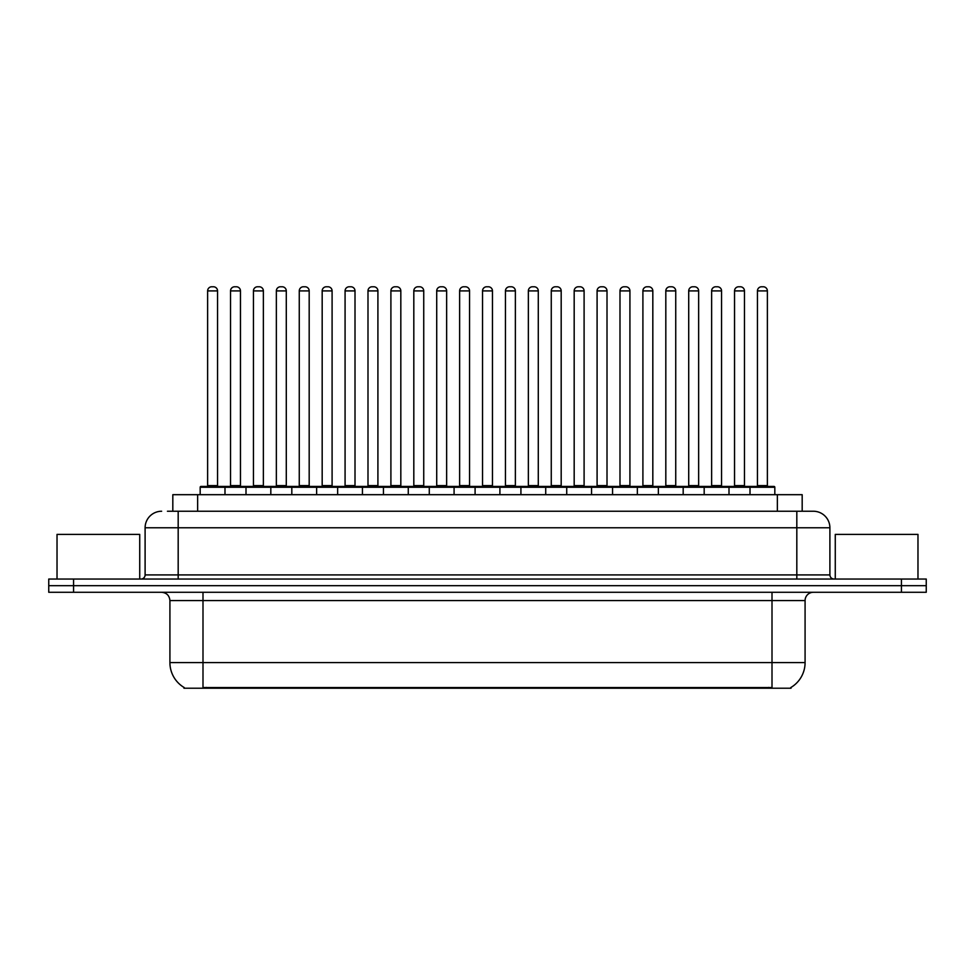 <?xml version="1.0" encoding="UTF-8"?>
<svg xmlns="http://www.w3.org/2000/svg" width="975" height="975" viewBox="0 0 975 975"><rect width="100%" height="100%" fill="white"/><g stroke="black" fill="none" stroke-linecap="round" stroke-linejoin="round"><path stroke-width="1.46" d="M172.819 511.241L172.819 494.691L802.181 494.691L802.181 511.241M791.03 687.412L791.03 688.228L183.97 688.228L183.97 687.412M184.214 687.558A28.945 28.945 0 0 1 169.918 662.586L202.995 662.586L202.995 687.558L772.005 687.558L772.005 662.586L805.082 662.586L805.082 600.563A8.275 8.275 0 0 1 813.357 592.288M169.918 662.586L169.918 600.563C169.418 595.53 166.664 592.776 161.643 592.288M790.786 687.558A28.945 28.945 0 0 0 805.082 662.586M73.564 579.053L926.25 579.053L926.25 585.67L48.75 585.67L48.75 592.288L73.564 592.288L73.564 585.67L48.75 585.67L48.75 579.053L73.564 579.053L73.564 585.67L926.25 585.67L926.25 592.288L73.564 592.288M167.81 511.241L807.568 511.241M167.432 511.241L178.181 511.241L178.181 527.78L145.104 527.78L145.104 574.921A4.132 4.132 0 0 1 140.961 579.053M161.643 511.241A16.538 16.538 0 0 0 145.104 527.78M813.357 511.241A16.538 16.538 0 0 1 829.896 527.78L796.819 527.78L796.819 511.241L813.101 511.241M829.896 527.78L829.896 574.921C830.115 577.407 831.504 578.784 834.039 579.053M750.007 494.691L750.007 487.256A0.829 0.829 0 0 1 750.835 486.428L773.992 486.428A0.829 0.829 0 0 1 774.82 487.256L200.18 487.256A0.829 0.829 0 0 1 201.008 486.428L224.165 486.428A0.829 0.829 0 0 1 224.993 487.256L224.993 494.691M217.547 290.916L207.626 290.916A4.132 4.132 0 0 1 211.758 286.772L213.415 286.772A4.132 4.132 0 0 1 217.547 290.916L217.547 485.599A0.829 0.829 0 0 0 218.376 486.428M207.626 290.916L207.626 485.599A0.829 0.829 0 0 1 206.798 486.428M200.18 487.256L200.18 494.691M247.906 487.256A0.829 0.829 0 0 0 247.077 486.428L223.921 486.428M230.539 290.916A4.132 4.132 0 0 1 234.67 286.772L236.328 286.772A4.132 4.132 0 0 1 240.459 290.916L230.539 290.916L230.539 485.599A0.829 0.829 0 0 1 229.71 486.428M240.459 290.916L240.459 485.599A0.829 0.829 0 0 0 241.288 486.428M246.005 494.691L246.005 487.256A0.829 0.829 0 0 1 246.833 486.428L269.99 486.428A0.829 0.829 0 0 1 270.818 487.256L270.818 494.691M263.372 290.916L253.439 290.916A4.132 4.132 0 0 1 257.583 286.772L259.228 286.772A4.132 4.132 0 0 1 263.372 290.916L263.372 485.599A0.829 0.829 0 0 0 264.201 486.428M253.439 290.916L253.439 485.599A0.829 0.829 0 0 1 252.623 486.428M291.817 494.691L291.817 487.256A0.829 0.829 0 0 1 292.646 486.428L315.803 486.428A0.829 0.829 0 0 1 316.631 487.256L316.631 494.691M309.185 290.916L299.264 290.916A4.132 4.132 0 0 1 303.396 286.772L305.053 286.772A4.132 4.132 0 0 1 309.185 290.916L309.185 485.599A0.829 0.829 0 0 0 310.013 486.428M299.264 290.916L299.264 485.599A0.829 0.829 0 0 1 298.435 486.428M337.643 494.691L337.643 487.256A0.829 0.829 0 0 1 338.471 486.428L361.628 486.428A0.829 0.829 0 0 1 362.444 487.256L362.444 494.691M355.01 290.916L345.077 290.916A4.132 4.132 0 0 1 349.221 286.772L350.866 286.772A4.132 4.132 0 0 1 355.01 290.916L355.01 485.599A0.829 0.829 0 0 0 355.838 486.428M345.077 290.916L345.077 485.599A0.829 0.829 0 0 1 344.26 486.428M383.455 494.691L383.455 487.256A0.829 0.829 0 0 1 384.284 486.428L407.44 486.428A0.829 0.829 0 0 1 408.269 487.256L408.269 494.691M400.822 290.916L390.902 290.916A4.132 4.132 0 0 1 395.033 286.772L396.691 286.772A4.132 4.132 0 0 1 400.822 290.916L400.822 485.599A0.829 0.829 0 0 0 401.651 486.428M390.902 290.916L390.902 485.599A0.829 0.829 0 0 1 390.073 486.428M293.719 487.256A0.829 0.829 0 0 0 292.89 486.428M269.734 486.428L292.646 486.428M276.352 290.916A4.132 4.132 0 0 1 280.495 286.772L282.141 286.772A4.132 4.132 0 0 1 286.284 290.916L276.352 290.916L276.352 485.599A0.829 0.829 0 0 1 275.523 486.428M286.284 290.916L286.284 485.599A0.829 0.829 0 0 0 287.101 486.428M339.544 487.256A0.829 0.829 0 0 0 338.715 486.428M315.559 486.428L338.471 486.428M322.177 290.916A4.132 4.132 0 0 1 326.308 286.772L327.966 286.772A4.132 4.132 0 0 1 332.097 290.916L322.177 290.916L322.177 485.599A0.829 0.829 0 0 1 321.348 486.428M332.097 290.916L332.097 485.599A0.829 0.829 0 0 0 332.926 486.428M385.357 487.256A0.829 0.829 0 0 0 384.528 486.428M361.372 486.428L384.284 486.428M367.989 290.916A4.132 4.132 0 0 1 372.121 286.772L373.778 286.772A4.132 4.132 0 0 1 377.91 290.916L367.989 290.916L367.989 485.599A0.829 0.829 0 0 1 367.161 486.428M377.91 290.916L377.91 485.599A0.829 0.829 0 0 0 378.739 486.428M139.73 579.053L139.73 534.398L57.025 534.398L57.025 579.053M917.975 579.053L917.975 534.398L835.27 534.398L835.27 579.053M429.28 494.691L429.28 487.256A0.829 0.829 0 0 1 430.097 486.428L453.265 486.428A0.829 0.829 0 0 1 454.082 487.256L454.082 494.691M446.648 290.916L436.715 290.916A4.132 4.132 0 0 1 440.858 286.772L442.504 286.772A4.132 4.132 0 0 1 446.648 290.916L446.648 485.599A0.829 0.829 0 0 0 447.476 486.428M436.715 290.916L436.715 485.599A0.829 0.829 0 0 1 435.898 486.428M475.093 494.691L475.093 487.256A0.829 0.829 0 0 1 475.922 486.428L499.078 486.428A0.829 0.829 0 0 1 499.907 487.256L499.907 494.691M492.46 290.916L482.54 290.916A4.132 4.132 0 0 1 486.671 286.772L488.329 286.772A4.132 4.132 0 0 1 492.46 290.916L492.46 485.599A0.829 0.829 0 0 0 493.289 486.428M482.54 290.916L482.54 485.599A0.829 0.829 0 0 1 481.711 486.428M520.918 494.691L520.918 487.256A0.829 0.829 0 0 1 521.735 486.428L544.903 486.428A0.829 0.829 0 0 1 545.72 487.256L545.72 494.691M538.285 290.916L528.352 290.916A4.132 4.132 0 0 1 532.496 286.772L534.142 286.772A4.132 4.132 0 0 1 538.285 290.916L538.285 485.599A0.829 0.829 0 0 0 539.102 486.428M528.352 290.916L528.352 485.599A0.829 0.829 0 0 1 527.524 486.428M431.182 487.256A0.829 0.829 0 0 0 430.353 486.428M407.197 486.428L430.097 486.428M413.814 290.916A4.132 4.132 0 0 1 417.946 286.772L419.603 286.772A4.132 4.132 0 0 1 423.735 290.916L413.814 290.916L413.814 485.599A0.829 0.829 0 0 1 412.986 486.428M423.735 290.916L423.735 485.599A0.829 0.829 0 0 0 424.564 486.428M476.994 487.256A0.829 0.829 0 0 0 476.166 486.428M453.009 486.428L475.922 486.428M459.627 290.916A4.132 4.132 0 0 1 463.759 286.772L465.416 286.772A4.132 4.132 0 0 1 469.548 290.916L459.627 290.916L459.627 485.599A0.829 0.829 0 0 1 458.798 486.428M469.548 290.916L469.548 485.599A0.829 0.829 0 0 0 470.377 486.428M522.819 487.256A0.829 0.829 0 0 0 521.991 486.428M498.834 486.428L521.735 486.428M505.452 290.916A4.132 4.132 0 0 1 509.584 286.772L511.241 286.772A4.132 4.132 0 0 1 515.373 290.916L505.452 290.916L505.452 485.599A0.829 0.829 0 0 1 504.623 486.428M515.373 290.916L515.373 485.599A0.829 0.829 0 0 0 516.202 486.428M566.731 494.691L566.731 487.256A0.829 0.829 0 0 1 567.56 486.428L590.716 486.428A0.829 0.829 0 0 1 591.545 487.256L591.545 494.691M584.098 290.916L574.178 290.916A4.132 4.132 0 0 1 578.309 286.772L579.967 286.772A4.132 4.132 0 0 1 584.098 290.916L584.098 485.599A0.829 0.829 0 0 0 584.927 486.428M574.178 290.916L574.178 485.599A0.829 0.829 0 0 1 573.349 486.428M612.556 494.691L612.556 487.256A0.829 0.829 0 0 1 613.372 486.428L636.529 486.428A0.829 0.829 0 0 1 637.358 487.256L637.358 494.691M629.923 290.916L619.99 290.916A4.132 4.132 0 0 1 624.134 286.772L625.779 286.772A4.132 4.132 0 0 1 629.923 290.916L629.923 485.599A0.829 0.829 0 0 0 630.74 486.428M619.99 290.916L619.99 485.599A0.829 0.829 0 0 1 619.162 486.428M658.369 494.691L658.369 487.256A0.829 0.829 0 0 1 659.197 486.428L682.354 486.428A0.829 0.829 0 0 1 683.182 487.256L683.182 494.691M675.736 290.916L665.815 290.916A4.132 4.132 0 0 1 669.947 286.772L671.604 286.772A4.132 4.132 0 0 1 675.736 290.916L675.736 485.599A0.829 0.829 0 0 0 676.565 486.428M665.815 290.916L665.815 485.599A0.829 0.829 0 0 1 664.987 486.428M704.182 494.691L704.182 487.256A0.829 0.829 0 0 1 705.01 486.428L728.167 486.428A0.829 0.829 0 0 1 728.995 487.256L728.995 494.691M721.561 290.916L711.628 290.916A4.132 4.132 0 0 1 715.772 286.772L717.417 286.772A4.132 4.132 0 0 1 721.561 290.916L721.561 485.599A0.829 0.829 0 0 0 722.378 486.428M711.628 290.916L711.628 485.599A0.829 0.829 0 0 1 710.799 486.428M767.374 290.916L757.453 290.916A4.132 4.132 0 0 1 761.585 286.772L763.242 286.772A4.132 4.132 0 0 1 767.374 290.916L767.374 485.599A0.829 0.829 0 0 0 768.203 486.428M757.453 290.916L757.453 485.599A0.829 0.829 0 0 1 756.624 486.428M774.82 487.256L774.82 494.691M568.632 487.256A0.829 0.829 0 0 0 567.803 486.428M544.647 486.428L567.56 486.428M551.265 290.916A4.132 4.132 0 0 1 555.397 286.772L557.054 286.772A4.132 4.132 0 0 1 561.186 290.916L551.265 290.916L551.265 485.599A0.829 0.829 0 0 1 550.436 486.428M561.186 290.916L561.186 485.599A0.829 0.829 0 0 0 562.014 486.428M614.457 487.256A0.829 0.829 0 0 0 613.628 486.428M590.472 486.428L613.372 486.428M597.09 290.916A4.132 4.132 0 0 1 601.222 286.772L602.879 286.772A4.132 4.132 0 0 1 607.011 290.916L597.09 290.916L597.09 485.599A0.829 0.829 0 0 1 596.261 486.428M607.011 290.916L607.011 485.599A0.829 0.829 0 0 0 607.839 486.428M660.27 487.256A0.829 0.829 0 0 0 659.441 486.428M636.285 486.428L659.197 486.428M642.903 290.916A4.132 4.132 0 0 1 647.034 286.772L648.692 286.772A4.132 4.132 0 0 1 652.823 290.916L642.903 290.916L642.903 485.599A0.829 0.829 0 0 1 642.074 486.428M652.823 290.916L652.823 485.599A0.829 0.829 0 0 0 653.652 486.428M706.095 487.256A0.829 0.829 0 0 0 705.266 486.428M682.11 486.428L705.01 486.428M688.716 290.916A4.132 4.132 0 0 1 692.859 286.772L694.505 286.772A4.132 4.132 0 0 1 698.648 290.916L688.716 290.916L688.716 485.599A0.829 0.829 0 0 1 687.899 486.428M698.648 290.916L698.648 485.599A0.829 0.829 0 0 0 699.477 486.428M751.908 487.256A0.829 0.829 0 0 0 751.079 486.428L727.923 486.428M734.541 290.916A4.132 4.132 0 0 1 738.672 286.772L740.33 286.772A4.132 4.132 0 0 1 744.461 290.916L734.541 290.916L734.541 485.599A0.829 0.829 0 0 1 733.712 486.428M744.461 290.916L744.461 485.599A0.829 0.829 0 0 0 745.29 486.428M768.702 688.228L768.702 687.412M206.298 688.228L206.298 687.412M197.632 511.241L197.632 494.691M777.368 511.241L777.368 494.691M772.005 592.288L772.005 600.563L169.918 600.563M805.082 600.563L772.005 600.563L772.005 662.586L202.995 662.586L202.995 592.288M901.436 592.288L901.436 579.053M178.181 579.053L178.181 574.921L829.896 574.921M145.104 574.921L178.181 574.921L178.181 527.78L796.819 527.78L796.819 579.053M207.626 485.599L217.547 485.599M230.539 485.599L240.459 485.599M253.439 485.599L263.372 485.599M299.264 485.599L309.185 485.599M345.077 485.599L355.01 485.599M390.902 485.599L400.822 485.599M276.352 485.599L286.284 485.599M322.177 485.599L332.097 485.599M367.989 485.599L377.91 485.599M436.715 485.599L446.648 485.599M482.54 485.599L492.46 485.599M528.352 485.599L538.285 485.599M413.814 485.599L423.735 485.599M459.627 485.599L469.548 485.599M505.452 485.599L515.373 485.599M574.178 485.599L584.098 485.599M619.99 485.599L629.923 485.599M665.815 485.599L675.736 485.599M711.628 485.599L721.561 485.599M757.453 485.599L767.374 485.599M551.265 485.599L561.186 485.599M597.09 485.599L607.011 485.599M642.903 485.599L652.823 485.599M688.716 485.599L698.648 485.599M734.541 485.599L744.461 485.599"/></g></svg>
